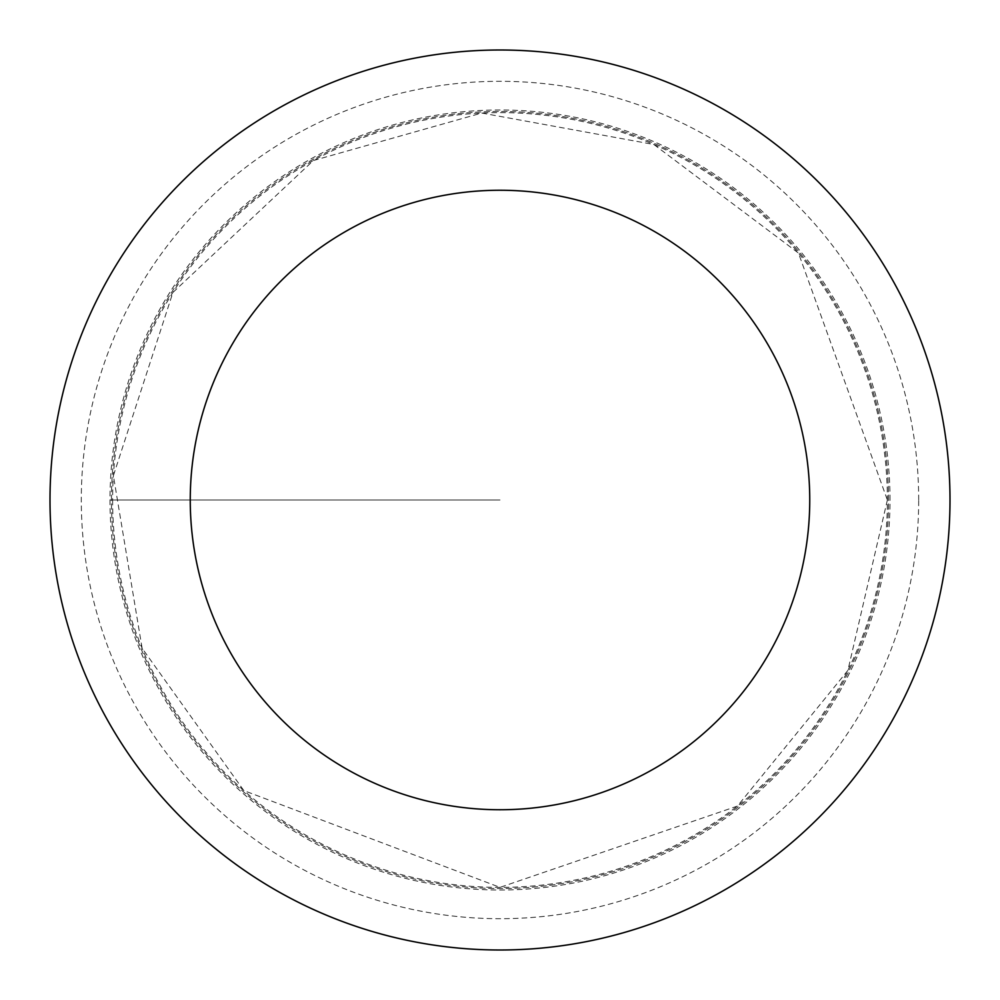 <?xml version="1.0" encoding="UTF-8"?>
<svg xmlns="http://www.w3.org/2000/svg" width="1000" height="1000" viewBox="0 0 1000 1000"><rect width="100%" height="100%" fill="white"/><g stroke="black" fill="none" stroke-linecap="round" stroke-linejoin="round"><path stroke-width="0.75" stroke-dasharray="5 3.75" d="M111.463 500A388.537 388.537 0 0 1 694.275 163.512A388.537 388.537 0 0 1 694.275 836.488A388.537 388.537 0 0 1 111.463 500M950 500A450 450 0 0 0 500 50A450 450 0 0 0 50 500A450 450 0 0 0 500 950A450 450 0 0 0 950 500M888.538 500A388.537 388.537 0 0 0 305.725 163.512A388.537 388.537 0 0 0 305.725 836.488A388.537 388.537 0 0 0 888.538 500M890 500A390 390 0 0 0 305 162.25A390 390 0 0 0 305 837.75A390 390 0 0 0 890 500M500 500L110 500L500 500M112.625 500A387.375 387.375 0 0 0 500 887.375A387.375 387.375 0 0 0 887.375 500A387.375 387.375 0 0 0 500 112.625A387.375 387.375 0 0 0 112.625 500M918.688 500A418.688 418.688 0 0 0 290.65 137.4A418.688 418.688 0 0 0 290.65 862.6A418.688 418.688 0 0 0 918.688 500M887.375 500L847.875 670.425L737.425 806.087L500 887.375L243.825 790.575L142.113 648.238L113.387 475.675L172.925 292.438L313.375 160.538L481.75 113.05L653.85 144.488L798.475 253.075L887.375 500"/><path stroke-width="1.5" d="M190.25 500A309.75 309.75 0 0 1 654.875 231.75A309.75 309.75 0 0 1 654.875 768.25A309.75 309.75 0 0 1 190.25 500M50 500A450 450 0 0 1 725 110.288A450 450 0 0 1 725 889.712A450 450 0 0 1 50 500"/></g></svg>
